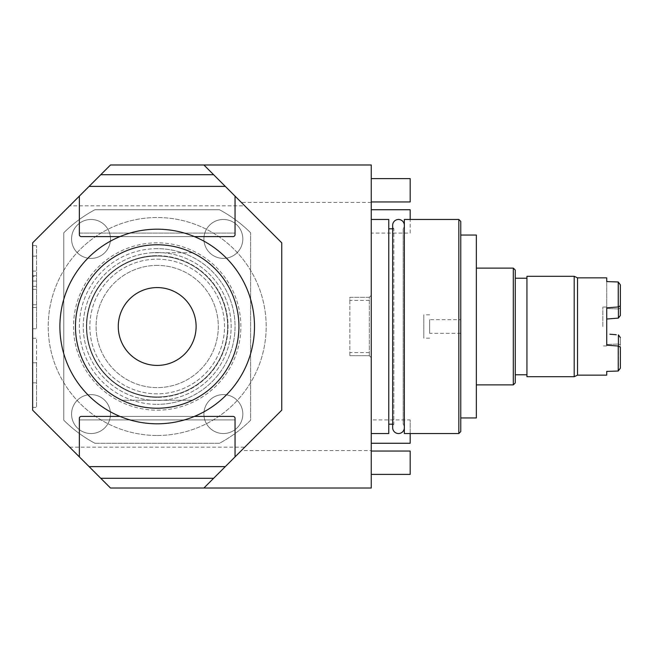 <?xml version="1.0" encoding="UTF-8"?>
<svg xmlns="http://www.w3.org/2000/svg" width="653" height="653" viewBox="0 0 653 653"><rect width="100%" height="100%" fill="white"/><g stroke="black" fill="none" stroke-linecap="round" stroke-linejoin="round"><path stroke-width="0.49" stroke-dasharray="3.27 2.45" d="M369.312 300.404L349.853 300.404L349.853 297.311L369.312 297.311L369.312 355.689L349.853 355.689L349.853 297.311L369.312 297.311L371.255 295.36L369.312 297.311L369.312 355.689L371.255 357.64L371.255 433.535L371.255 164.98L110.488 164.98L69.626 205.85L244.769 205.85L281.745 242.818L281.745 410.182L203.899 488.02M203.899 164.98L281.745 242.818L281.745 410.182L213.629 478.29L100.758 478.29L32.65 410.182L100.758 478.29M100.758 174.71L32.65 242.818L100.758 174.71L213.629 174.71L281.745 242.818L281.745 410.182L213.629 478.29M69.626 447.15L244.769 447.15L241.332 450.586L371.255 450.586L371.255 488.02L110.488 488.02L32.65 410.182L32.65 242.818L32.65 410.182L32.65 242.818L69.626 205.85M157.193 435.478A108.978 108.978 0 0 0 266.171 326.5A108.978 108.978 0 0 0 157.193 217.522A108.978 108.978 0 0 0 48.216 326.5A108.978 108.978 0 0 0 157.193 435.478A108.978 108.978 0 0 0 266.171 326.5A108.978 108.978 0 0 0 157.193 217.522A108.978 108.978 0 0 0 48.216 326.5A108.978 108.978 0 0 0 157.193 435.478M244.769 447.15L281.745 410.182L281.745 242.818L244.769 205.85M94.922 443.265A132.33 132.33 0 0 1 63.79 420.23L63.79 232.77A132.33 132.33 0 0 1 94.922 209.735L219.465 209.735A132.33 132.33 0 0 1 250.605 232.77A132.33 132.33 0 0 0 219.465 209.735L94.922 209.735A132.33 132.33 0 0 0 63.79 232.77L63.79 420.23A132.33 132.33 0 0 0 94.922 443.265L219.465 443.265A132.33 132.33 0 0 0 250.605 420.23L250.605 232.77L250.605 420.23A132.33 132.33 0 0 1 219.465 443.265L94.922 443.265M241.332 450.586L281.745 410.182L281.745 242.818L213.629 174.71M371.255 202.414L241.332 202.414M369.312 352.596L349.853 352.596L349.853 355.689L369.312 355.689L371.255 357.64L371.255 450.586M349.853 300.404L349.853 352.596M371.255 201.957L371.255 178.604L371.255 201.957M371.255 474.396L371.255 451.043L371.255 474.396M371.255 233.088L371.255 209.735L371.255 233.088L410.182 233.088L410.182 209.735M371.255 443.265L371.255 419.912L371.255 443.265M388.772 219.465L388.772 433.535M392.665 228.811L393.832 228.811L393.832 326.5L393.832 228.811A5.836 5.836 0 0 1 392.665 225.309L392.665 427.691A5.836 5.836 0 0 1 393.832 424.189L393.832 326.5L393.832 424.189L392.665 424.189M404.338 225.309A5.836 5.836 0 0 1 403.17 228.811L403.17 424.189A5.836 5.836 0 0 1 404.338 427.691L404.338 225.309L404.338 427.691M404.338 424.189L404.338 326.5L404.338 424.189L403.17 424.189L403.17 228.811L404.338 228.811L404.338 326.5L404.338 228.811M404.338 219.465L404.338 433.535M458.83 433.535L458.83 219.465M460.773 431.584L460.773 221.416M460.773 417.961L460.773 235.039L460.773 417.961M476.347 417.961L476.347 235.039M460.773 333.324L429.641 333.324L429.641 319.676L460.773 319.676M476.347 326.5L476.347 268.122L476.347 326.5M513.315 268.122L513.315 384.878M515.266 270.064L515.266 382.936M515.266 326.5L515.266 278.235L515.266 326.5M526.938 376.708L526.938 276.292M574.199 376.708L574.199 276.292M577.538 277.851L577.538 375.149M606.727 281.582L606.727 308.534L618.407 308.942L618.407 282.153L618.407 308.942L606.727 308.534L606.727 277.851M620.35 284.839L620.35 315.472L620.35 284.839L618.228 281.974L614.391 281.843M618.228 281.974L618.228 306.894L620.35 305.775M618.407 334.907L618.407 344.049L606.727 344.466L618.407 344.058L618.407 334.907L618.407 346.049L606.727 345.176L606.727 307.824L618.228 306.894M606.727 308.534L606.727 307.041L606.727 308.534M620.35 308.151L618.407 308.942L620.35 308.151M606.727 319.031L606.727 307.824L606.727 319.031M618.407 306.951L618.407 318.093L618.407 308.951L618.407 318.093L612.881 318.533M606.727 345.176L606.727 333.969L606.727 345.176M606.727 326.5L606.727 333.969L606.727 326.5M609.886 334.23L616.269 334.736M618.407 346.049L620.35 347.225L620.35 337.528L620.35 344.849L618.407 344.058L618.407 370.847L620.35 368.161L620.35 344.849L618.407 344.058L618.228 371.026L618.228 346.106M620.35 347.225L620.35 368.161M616.546 371.084L618.228 371.026M606.727 371.418L606.727 375.149M602.833 326.5L602.833 307.041L602.833 326.5M429.641 333.324L429.641 319.676M429.641 314.828L423.805 314.828L423.805 338.172L423.805 314.828M429.641 338.172L423.805 338.172M32.65 276.48L32.65 328.761L32.65 276.48L36.544 276.48L36.544 245.634L36.544 328.761L36.544 276.48M32.65 362.782L32.65 407.358L32.65 338.254L32.65 362.782L36.544 362.782L36.544 407.358L36.544 338.254L36.544 362.782L32.65 362.782M32.65 289.32L36.544 289.32M32.65 304.755L36.544 304.755M32.65 328.761L36.544 328.761L32.65 328.761M32.65 307.473L36.544 307.473L32.65 307.473M32.65 286.349L36.544 286.349M32.65 256.156L36.544 256.156L32.65 256.156M32.65 245.634L36.544 245.634L32.65 245.634M32.65 338.254L36.544 338.254L32.65 338.254M32.65 407.358L36.544 407.358L32.65 407.358M32.65 382.829L36.544 382.829L32.65 382.829M410.182 201.957L410.182 178.604M410.182 474.396L410.182 451.043M410.182 233.088L410.182 219.465M410.182 443.265L410.182 419.912L371.255 419.912M410.182 433.535L410.182 419.912M223.359 433.535A19.459 19.459 0 0 0 242.818 414.067A19.459 19.459 0 0 0 223.359 394.608A19.459 19.459 0 0 0 203.899 414.067A19.459 19.459 0 0 0 223.359 433.535A19.459 19.459 0 0 0 242.818 414.067A19.459 19.459 0 0 0 223.359 394.608A19.459 19.459 0 0 0 203.899 414.067A19.459 19.459 0 0 0 223.359 433.535M223.359 258.392A19.459 19.459 0 0 0 242.818 238.933A19.459 19.459 0 0 0 223.359 219.465A19.459 19.459 0 0 0 203.899 238.933A19.459 19.459 0 0 0 223.359 258.392A19.459 19.459 0 0 0 242.818 238.933A19.459 19.459 0 0 0 223.359 219.465A19.459 19.459 0 0 0 203.899 238.933A19.459 19.459 0 0 0 223.359 258.392M91.028 433.535A19.459 19.459 0 0 0 110.488 414.067A19.459 19.459 0 0 0 91.028 394.608A19.459 19.459 0 0 0 71.569 414.067A19.459 19.459 0 0 0 91.028 433.535A19.459 19.459 0 0 0 110.488 414.067A19.459 19.459 0 0 0 91.028 394.608A19.459 19.459 0 0 0 71.569 414.067A19.459 19.459 0 0 0 91.028 433.535M91.028 258.392A19.459 19.459 0 0 0 110.488 238.933A19.459 19.459 0 0 0 91.028 219.465A19.459 19.459 0 0 0 71.569 238.933A19.459 19.459 0 0 0 91.028 258.392A19.459 19.459 0 0 0 110.488 238.933A19.459 19.459 0 0 0 91.028 219.465A19.459 19.459 0 0 0 71.569 238.933A19.459 19.459 0 0 0 91.028 258.392M194.406 416.41L119.989 416.41M79.356 456.888L79.356 419.912L235.039 419.912L235.039 456.888M235.039 196.112L235.039 233.088L79.356 233.088L79.356 196.112M157.193 410.182A83.682 83.682 0 0 0 240.875 326.5A83.682 83.682 0 0 0 157.193 242.818A83.682 83.682 0 0 0 73.52 326.5A83.682 83.682 0 0 0 157.193 410.182A83.682 83.682 0 0 0 240.875 326.5A83.682 83.682 0 0 0 157.193 242.818A83.682 83.682 0 0 0 73.52 326.5A83.682 83.682 0 0 0 157.193 410.182M235.039 418.353L235.039 419.912L79.356 419.912L79.356 418.353A1.943 1.943 0 0 1 81.299 416.41L233.088 416.41A1.943 1.943 0 0 1 235.039 418.353M235.039 233.088L235.039 234.647A1.943 1.943 0 0 1 233.088 236.59L81.299 236.59A1.943 1.943 0 0 1 79.356 234.647L79.356 233.088L235.039 233.088M194.406 236.59L119.989 236.59M157.193 397.334A70.834 70.834 0 0 1 86.359 326.5A70.834 70.834 0 0 1 157.193 255.666A70.834 70.834 0 0 0 86.359 326.5A70.834 70.834 0 0 0 157.193 397.334A70.834 70.834 0 0 0 228.028 326.5A70.834 70.834 0 0 0 157.193 255.666A70.834 70.834 0 0 1 228.028 326.5A70.834 70.834 0 0 1 157.193 397.334M157.193 259.168A67.332 67.332 0 0 1 224.526 326.5A67.332 67.332 0 0 1 157.193 393.832A67.332 67.332 0 0 1 89.861 326.5A67.332 67.332 0 0 1 157.193 259.168A67.332 67.332 0 0 1 224.526 326.5A67.332 67.332 0 0 1 157.193 393.832A67.332 67.332 0 0 1 89.861 326.5A67.332 67.332 0 0 1 157.193 259.168M157.193 265.396A61.104 61.104 0 0 0 96.089 326.5A61.104 61.104 0 0 0 157.193 387.604A61.104 61.104 0 0 0 218.298 326.5A61.104 61.104 0 0 0 157.193 265.396A61.104 61.104 0 0 0 96.089 326.5A61.104 61.104 0 0 0 157.193 387.604A61.104 61.104 0 0 0 218.298 326.5A61.104 61.104 0 0 0 157.193 265.396M157.193 256.058A70.442 70.442 0 0 0 86.751 326.5A70.442 70.442 0 0 0 157.193 396.942A70.442 70.442 0 0 0 227.644 326.5A70.442 70.442 0 0 0 157.193 256.058A70.442 70.442 0 0 0 86.751 326.5A70.442 70.442 0 0 0 157.193 396.942A70.442 70.442 0 0 0 227.644 326.5A70.442 70.442 0 0 0 157.193 256.058M157.193 244.769A81.731 81.731 0 0 0 75.462 326.5A81.731 81.731 0 0 0 157.193 408.231A81.731 81.731 0 0 1 121.972 400.256L192.415 400.256L121.972 400.256A81.731 81.731 0 0 1 157.193 244.769A81.731 81.731 0 0 1 238.933 326.5A81.731 81.731 0 0 1 157.193 408.231A81.731 81.731 0 0 0 192.415 252.744L151.831 252.744A73.952 73.952 0 0 1 231.146 326.5A73.952 73.952 0 0 1 151.831 400.256A73.952 73.952 0 0 1 83.249 326.5A73.952 73.952 0 0 1 151.831 252.744L192.415 252.744A81.731 81.731 0 0 0 157.193 244.769M157.193 252.548A73.952 73.952 0 0 1 231.146 326.5A73.952 73.952 0 0 1 157.193 400.452A73.952 73.952 0 0 1 83.249 326.5A73.952 73.952 0 0 1 157.193 252.548M157.193 248.662A77.838 77.838 0 0 0 79.356 326.5A77.838 77.838 0 0 0 157.193 404.338A77.838 77.838 0 0 1 79.356 326.5A77.838 77.838 0 0 1 157.193 248.662A77.838 77.838 0 0 1 235.039 326.5A77.838 77.838 0 0 1 157.193 404.338A77.838 77.838 0 0 0 235.039 326.5A77.838 77.838 0 0 0 157.193 248.662M157.193 423.805A97.305 97.305 0 0 1 59.896 326.5A97.305 97.305 0 0 1 157.193 229.195A97.305 97.305 0 0 1 254.499 326.5A97.305 97.305 0 0 1 157.193 423.805M157.193 287.581A38.919 38.919 0 0 0 118.275 326.5A38.919 38.919 0 0 0 157.193 365.419A38.919 38.919 0 0 0 196.112 326.5A38.919 38.919 0 0 0 157.193 287.581M32.65 271.068L36.544 271.068M32.65 281.068L36.544 281.068M32.65 275.648L36.544 275.648M606.727 307.041L602.833 307.041M606.727 345.959L602.833 345.959"/><path stroke-width="0.98" d="M203.899 488.02L110.488 488.02L100.758 478.29L213.629 478.29L203.899 488.02L371.255 488.02L371.255 164.98L110.488 164.98L32.65 242.818L32.65 410.182L79.356 456.888L79.356 418.353A1.943 1.943 0 0 1 81.299 416.41L119.989 416.41M203.899 164.98L213.629 174.71L100.758 174.71M371.255 433.535L388.772 433.535L388.772 219.465L371.255 219.465M404.338 427.691A5.836 5.836 0 0 1 398.501 433.535A5.836 5.836 0 0 1 392.665 427.691L392.665 225.309A5.836 5.836 0 0 1 398.501 219.465A5.836 5.836 0 0 1 404.338 225.309M404.338 433.535L404.338 219.465L458.83 219.465L458.83 433.535L404.338 433.535M458.83 219.465L460.773 221.416L460.773 431.584L458.83 433.535M460.773 417.961L476.347 417.961L476.347 235.039L460.773 235.039M476.347 384.878L513.315 384.878L513.315 268.122L476.347 268.122M513.315 384.878L515.266 382.936L515.266 270.064L513.315 268.122M526.938 276.292L526.938 376.708L574.199 376.708L574.199 276.292L526.938 276.292M574.199 376.708L577.538 375.149L577.538 277.851L574.199 276.292M577.538 277.851L606.727 277.851L606.727 281.582L618.228 281.974L620.35 284.839L620.35 315.472L618.407 318.093L620.35 315.472L620.35 284.839M614.391 281.843L606.727 281.582M620.35 305.775L618.407 306.951L606.727 307.824L606.727 345.176L618.407 346.049L620.35 347.225L620.35 368.161L618.228 371.026L606.727 371.418L616.546 371.084M618.228 306.894L618.228 281.974M612.881 318.533L606.727 319.031L618.407 318.093L618.407 306.951M616.269 334.736L609.886 334.23M618.407 334.907L620.35 337.528L618.407 334.907L618.407 346.049M606.727 371.418L606.727 375.149L577.538 375.149M618.228 371.026L618.228 346.106M620.35 368.161L620.35 347.225M371.255 201.957L410.182 201.957L410.182 178.604L371.255 178.604M371.255 474.396L410.182 474.396L410.182 451.043L371.255 451.043M410.182 219.465L410.182 209.735L371.255 209.735M410.182 433.535L410.182 443.265L371.255 443.265M100.758 478.29L89.086 466.617L225.309 466.617L213.629 478.29M213.629 174.71L281.745 242.818L281.745 410.182L225.309 466.617M89.086 466.617L79.356 456.888M235.039 456.888L235.039 418.353A1.943 1.943 0 0 0 233.088 416.41L194.406 416.41M225.309 186.383L89.086 186.383M235.039 196.112L235.039 234.647A1.943 1.943 0 0 1 233.088 236.59L194.406 236.59M119.989 236.59L81.299 236.59A1.943 1.943 0 0 1 79.356 234.647L79.356 196.112M157.193 423.805A97.305 97.305 0 0 1 59.896 326.5A97.305 97.305 0 0 1 157.193 229.195A97.305 97.305 0 0 1 254.499 326.5A97.305 97.305 0 0 1 157.193 423.805M157.193 408.231A81.731 81.731 0 0 0 238.933 326.5A81.731 81.731 0 0 0 157.193 244.769A81.731 81.731 0 0 0 75.462 326.5A81.731 81.731 0 0 0 157.193 408.231M157.193 365.419A38.919 38.919 0 0 1 118.275 326.5A38.919 38.919 0 0 1 157.193 287.581A38.919 38.919 0 0 1 196.112 326.5A38.919 38.919 0 0 1 157.193 365.419M392.665 424.189L388.772 424.189M515.266 278.235L526.938 278.235M515.266 374.765L526.938 374.765M392.665 228.811L388.772 228.811"/></g></svg>
